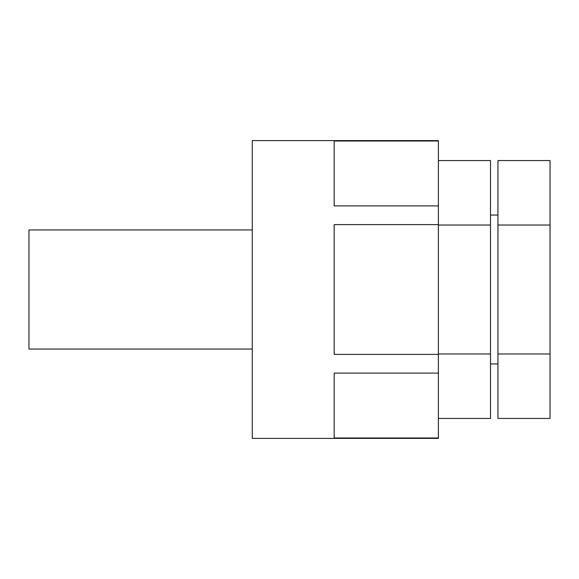 <?xml version="1.0" encoding="UTF-8"?>
<svg xmlns="http://www.w3.org/2000/svg" width="579" height="579" viewBox="0 0 579 579"><rect width="100%" height="100%" fill="white"/><g stroke="black" fill="none" stroke-linecap="round" stroke-linejoin="round"><path stroke-width="0.87" d="M252.278 349.057L28.95 349.057L28.95 229.943L252.278 229.943M252.278 140.617L252.278 438.383L438.383 438.383L438.383 437.992L334.163 437.992L334.163 373.093L438.383 373.093L438.383 354.399L334.163 354.399L334.163 224.601L438.383 224.601L438.383 205.907L334.163 205.907L334.163 141.008L438.383 141.008L438.383 140.617L252.278 140.617M438.383 224.601L438.383 354.399M438.383 373.093L438.383 437.992M438.383 205.907L438.383 141.008M438.383 418.436L490.493 418.436L490.493 225.028L438.383 225.028M438.383 353.972L490.493 353.972M438.383 160.564L490.493 160.564L490.493 225.028M497.94 225.028L550.05 225.028L550.05 160.564L497.94 160.564L497.94 418.436L550.05 418.436L550.05 353.972L497.94 353.972M550.05 225.028L550.05 353.972M490.493 215.055L497.94 215.055M490.493 363.945L497.94 363.945"/></g></svg>
